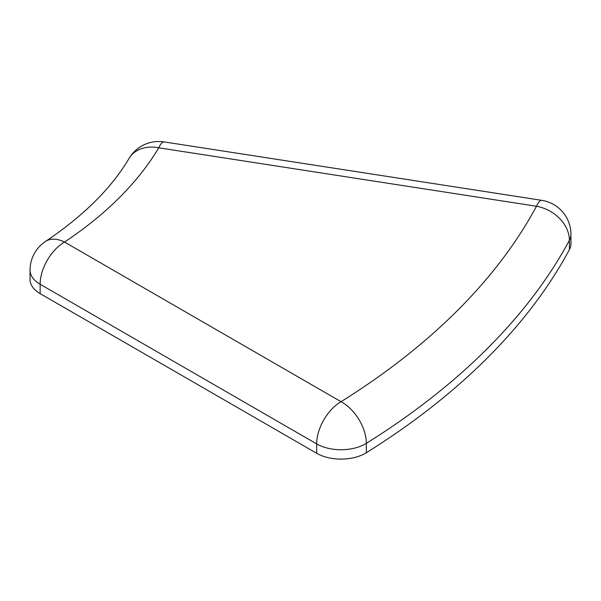 <?xml version="1.0" encoding="UTF-8"?>
<svg xmlns="http://www.w3.org/2000/svg" width="601" height="601" viewBox="0 0 601 601"><rect width="100%" height="100%" fill="white"/><g stroke="black" fill="none" stroke-linecap="round" stroke-linejoin="round"><path stroke-width="0.9" d="M569.402 249.655L569.402 240.28A34.46 19.893 180 0 0 570.95 234.382L570.95 243.766A34.46 19.893 180 0 1 569.402 249.655A918.914 530.525 180 0 1 366.332 452.726A34.46 19.893 180 0 1 316.667 453.282L40.139 293.634A34.46 19.893 180 0 1 30.05 279.563L30.05 270.187A34.46 19.893 180 0 0 40.139 284.25L40.139 293.634M316.667 453.282L316.667 443.906L40.139 284.25A34.46 19.893 120 0 1 64.51 242.045L341.037 401.701A884.454 510.632 0 0 0 536.49 206.248L158.747 147.808A34.46 7.28 -81.2 0 1 164.013 141.896A34.46 34.46 0 0 0 129.155 158.296C111.523 188.075 83.622 215.804 45.443 241.482A34.46 21.238 56.4 0 1 64.51 242.045A493.917 285.159 180 0 0 158.747 147.808A34.46 26.602 -149.2 0 0 129.155 158.296M570.95 234.382A34.46 34.46 0 0 0 541.756 200.328A34.46 7.28 -81.2 0 0 536.49 206.248A34.46 26.872 -151.8 0 1 569.402 240.28A918.914 530.525 180 0 1 366.332 443.343L366.332 452.726M366.332 443.343A34.46 19.893 180 0 1 316.667 443.906A34.46 19.893 120 0 1 341.037 401.701A34.46 20.652 58 0 1 366.332 443.343M541.756 200.328L164.013 141.896M45.443 241.482A34.46 34.46 0 0 0 30.05 270.187"/></g></svg>
